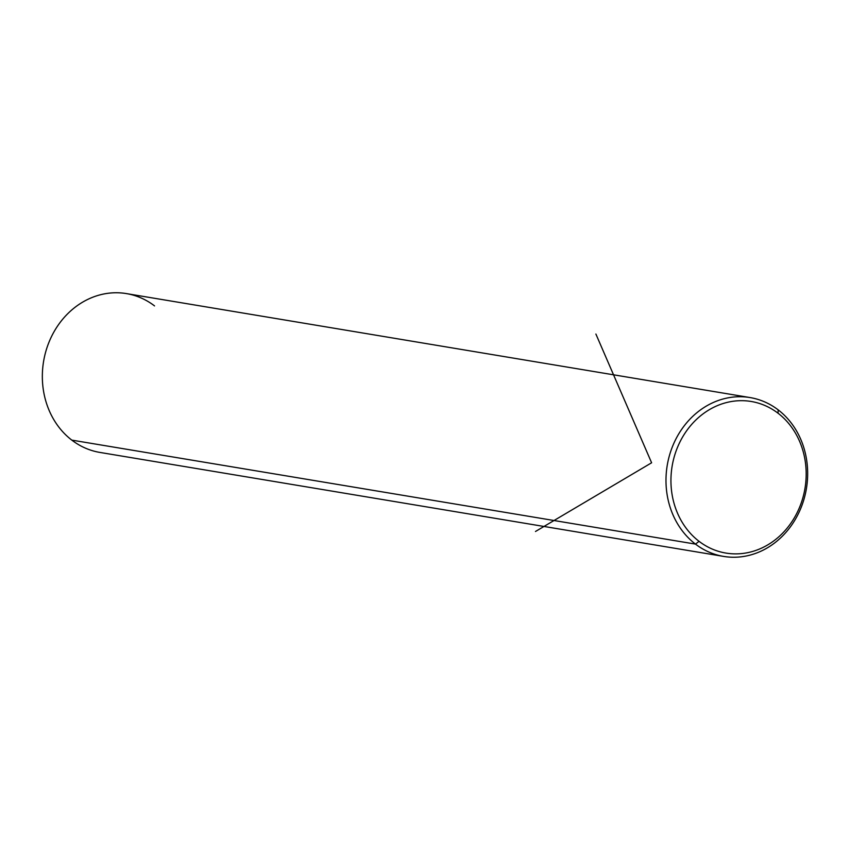 <?xml version="1.0" encoding="UTF-8"?>
<svg xmlns="http://www.w3.org/2000/svg" width="850" height="850" viewBox="0 0 850 850"><rect width="100%" height="100%" fill="white"/><g stroke="black" fill="none" stroke-linecap="round" stroke-linejoin="round"><path stroke-width="1.27" d="M154.541 305.904A80.516 70.55 99.5 0 0 55.664 328.993A80.516 70.55 99.5 0 0 71.814 440.119A80.516 70.55 -80.5 0 1 48.089 344.526A80.516 70.55 -80.5 0 1 126.416 293.601L750.061 397.566A80.516 70.55 99.5 0 0 671.734 448.502A80.516 70.55 99.5 0 0 695.459 544.096L71.814 440.119L695.459 544.096A80.516 70.55 99.5 0 0 723.584 556.399A80.516 70.55 99.5 0 0 801.911 505.474A80.516 70.55 99.5 0 0 778.186 409.881A80.516 70.55 99.5 0 0 750.061 397.566M723.584 556.399L99.939 452.434A80.516 70.55 -80.5 0 1 71.814 440.119M778.037 413.217A76.851 67.352 -80.5 0 1 793.454 519.297A76.851 67.352 -80.5 0 1 699.072 541.333A76.851 67.352 -80.5 0 1 683.666 435.253A76.851 67.352 -80.5 0 1 778.037 413.217L778.186 409.881A80.516 70.55 -80.5 0 1 794.336 521.008A80.516 70.55 -80.5 0 1 695.459 544.096L699.072 541.333A76.851 67.352 99.5 0 0 793.454 519.297A76.851 67.352 99.5 0 0 778.037 413.217A76.851 67.352 99.5 0 0 683.666 435.253A76.851 67.352 99.5 0 0 699.072 541.333L695.459 544.096A80.516 70.55 -80.5 0 1 679.309 432.969A80.516 70.55 -80.5 0 1 778.186 409.881L778.037 413.217M595.893 334.039L651.61 462.783L535.479 531.484"/></g></svg>
